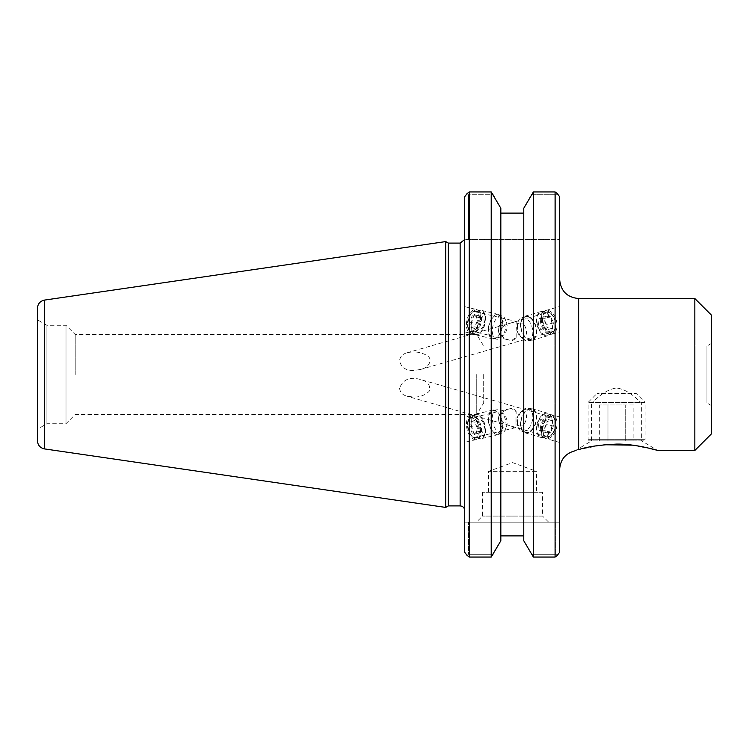 <?xml version="1.0" encoding="UTF-8"?>
<svg xmlns="http://www.w3.org/2000/svg" width="749" height="749" viewBox="0 0 749 749"><rect width="100%" height="100%" fill="white"/><g stroke="black" fill="none" stroke-linecap="round" stroke-linejoin="round"><path stroke-width="0.56" stroke-dasharray="3.75 2.81" d="M413.429 370.502C405.789 370.615 401.164 367.375 399.545 360.812C400.078 356.618 402.597 353.94 407.11 352.779C413.907 351.169 420.283 351.955 426.228 355.12C434.551 359.155 427.857 368.564 420.292 369.529L413.429 370.502M516.164 337.359L516.164 321.536A9.868 5.318 103.5 0 0 515.509 321.293A9.868 5.318 103.5 0 0 511.473 322.913L509.498 323.39C503.618 325.263 500.538 328.099 500.257 331.91C500.566 335.805 503.768 338.585 509.872 340.233L511.473 340.561A9.868 5.318 103.5 0 0 516.164 337.359L511.473 340.561M542.847 319.683A9.868 5.964 74 0 1 546.461 312.782A9.868 5.964 74 0 1 554.915 320.628A9.868 5.964 74 0 1 551.91 331.76A9.868 5.964 74 0 1 542.847 319.683M511.473 322.913L516.164 321.536M541.302 319.055A12.265 7.406 74 0 1 545.806 310.489A12.265 7.406 74 0 1 556.301 320.226A12.265 7.406 74 0 1 552.565 334.054A12.265 7.406 74 0 1 541.302 319.055M559.643 324.748L559.643 306.519L559.643 324.748M479.117 318.606A9.868 5.318 103.5 0 0 475.755 311.771A9.868 5.318 103.5 0 0 468.284 320.132A9.868 5.318 103.5 0 0 471.158 330.964A9.868 5.318 103.5 0 0 479.117 318.606M542.847 429.317A9.868 5.964 -74 0 1 551.91 417.24A9.868 5.964 -74 0 1 554.915 428.372A9.868 5.964 -74 0 1 546.461 436.218A9.868 5.964 -74 0 1 542.847 429.317M515.911 421.584L516.164 427.464L509.498 425.61C503.618 423.737 500.538 420.901 500.257 417.09C500.566 413.195 503.768 410.415 509.872 408.767L511.473 408.439L516.164 411.641L515.911 421.584M399.545 388.188C400.088 392.401 402.606 395.079 407.11 396.221L413.429 397.045C419.721 397.204 424.955 395.303 429.13 391.343C430.806 385.267 427.857 381.307 420.292 379.471C409.89 376.513 402.981 379.415 399.545 388.188M559.643 424.252L559.643 442.481L559.643 424.252M541.302 429.945A12.265 7.406 -74 0 1 552.565 414.946A12.265 7.406 -74 0 1 556.301 428.774A12.265 7.406 -74 0 1 545.806 438.511A12.265 7.406 -74 0 1 541.302 429.945M479.117 430.394A9.868 5.318 -103.5 0 0 471.158 418.036A9.868 5.318 -103.5 0 0 468.284 428.868A9.868 5.318 -103.5 0 0 475.755 437.229A9.868 5.318 -103.5 0 0 479.117 430.394M516.164 411.641A9.868 5.318 -103.5 0 0 511.473 408.439M511.473 426.087A9.868 5.318 -103.5 0 0 515.509 427.707A9.868 5.318 -103.5 0 0 516.164 427.464M464.698 324.392L464.698 306.659L464.698 324.392M480.493 317.932A12.265 6.61 103.5 0 0 476.317 309.449A12.265 6.61 103.5 0 0 467.03 319.832A12.265 6.61 103.5 0 0 470.606 333.296A12.265 6.61 103.5 0 0 480.493 317.932M480.493 431.068A12.265 6.61 -103.5 0 0 470.606 415.704A12.265 6.61 -103.5 0 0 467.03 429.168A12.265 6.61 -103.5 0 0 476.317 439.551A12.265 6.61 -103.5 0 0 480.493 431.068M464.698 424.608L464.698 442.341L464.698 424.608M559.643 468.397L559.643 279.555L559.643 468.397M578.631 298.542L578.631 449.615C573.725 451.188 573.725 451.188 578.631 449.615L603.994 444.747M694.838 450.458L694.838 298.542M711.55 405.64L711.55 343.36L711.55 405.64L706.944 402.981L706.944 346.019L706.944 402.981L641.668 402.981C641.21 403.711 630.031 389.555 616.605 388.029C603.179 389.555 592 403.711 591.541 402.981C592 403.711 603.179 389.555 616.605 388.029C630.031 389.555 641.21 403.711 641.668 402.981L641.668 440.871L591.541 440.871L641.668 440.871L657.622 450.458L632.839 445.168M559.643 196.734L559.643 552.266M483.685 374.5L483.685 402.981L483.685 374.5M476.748 374.5L476.748 414.525L476.748 374.5M711.55 433.746L711.55 315.254M542.585 492.252L482.506 492.252L542.585 492.252L542.585 516.08L482.506 516.08L542.585 516.08L548.661 522.156L476.43 522.156L548.661 522.156M559.643 522.156L464.698 522.156L559.643 522.156M557.293 193.626L555.842 194.74L555.842 239.605L468.49 239.605L468.49 194.74L493.329 194.74L500.828 208.231L500.828 213.119L523.766 213.119L523.766 208.231L531.266 194.74L555.842 194.74L557.293 193.626L555.084 191.95L533.382 191.95L531.266 194.74L555.842 194.74L555.842 239.605L559.643 239.605L464.698 239.605L464.698 510.462L464.698 196.734L464.698 239.605L468.49 239.605L468.49 194.74L467.039 193.626L468.49 194.74L493.329 194.74L491.213 191.95L469.258 191.95L469.258 557.05L491.213 557.05L493.329 554.26L468.49 554.26L493.329 554.26L500.828 540.769L500.828 213.119M464.698 552.266L464.698 196.734M448.342 243.097L448.342 505.903M445.711 507.419L445.711 241.581M467.039 555.374L468.49 554.26L468.49 522.156L468.49 554.26L467.039 555.374L469.258 557.05M555.842 554.26L555.842 522.156L555.842 554.26L531.266 554.26L555.842 554.26L557.293 555.374L555.842 554.26M523.766 535.881L523.766 213.119L523.766 535.881M523.766 213.119L523.766 540.769L533.382 557.05L533.382 191.95M533.382 557.05L555.084 557.05L555.084 191.95M555.084 557.05L557.293 555.374M491.213 191.95L491.213 557.05M469.258 191.95L467.039 193.626M75.2 374.5L75.2 334.475L75.2 374.5M575.017 450.804L591.541 440.871L591.541 402.981L483.685 402.981L476.748 414.525L75.2 414.525L66.006 423.719L66.006 325.281L66.006 423.719L46.925 423.719L37.45 429.186L37.45 319.814L37.45 429.186M46.925 423.719L46.925 325.281L46.925 423.719M37.45 440.787L37.45 308.214M488.629 492.252L488.629 471.318L512.55 462.61L536.471 471.318L488.629 471.318L536.471 471.318L536.471 492.252L488.629 492.252L536.471 492.252M643.897 440.871L589.323 440.871L643.897 440.871L645.086 439.672L588.124 439.672L645.086 439.672L645.086 402.372L588.124 402.372L645.086 402.372L636.116 393.403L597.093 393.403L636.116 393.403M633.869 440.871L599.34 440.871L633.869 440.871L633.869 404.984L625.237 404.984L633.869 404.984M625.237 440.871L625.237 404.984L599.34 404.984L625.237 404.984L625.237 440.871M607.973 440.871L607.973 404.984L607.973 440.871M599.34 440.871L599.34 404.984M520.649 421.753A12.555 7.584 106 0 0 525.105 432.885A12.555 7.584 106 0 0 535.863 422.904A12.555 7.584 106 0 0 532.033 408.739A12.555 7.584 106 0 0 520.649 421.753M521.023 421.715A11.965 7.228 -74 0 1 531.874 409.319A11.965 7.228 -74 0 1 535.516 422.811A11.965 7.228 -74 0 1 525.274 432.313A11.965 7.228 -74 0 1 521.023 421.715M536.687 426.359A12.555 7.584 106 0 0 541.143 437.491A12.555 7.584 106 0 0 551.901 427.51A12.555 7.584 106 0 0 548.071 413.345A12.555 7.584 106 0 0 536.687 426.359M537.061 426.312A11.965 7.228 106 0 0 541.302 436.91A11.965 7.228 106 0 0 551.554 427.407A11.965 7.228 106 0 0 547.903 413.916A11.965 7.228 106 0 0 537.061 426.312M540.497 427.295A11.965 7.228 106 0 0 544.738 437.903A11.965 7.228 106 0 0 551.152 435.412A11.965 7.228 106 0 0 555.458 420.414A11.965 7.228 106 0 0 551.339 414.899A11.965 7.228 106 0 0 540.497 427.295M539.392 430.834L543.746 430.319L546.667 424.243L545.235 418.682L540.881 419.197L537.96 425.273L539.392 430.834L546.264 432.81L544.832 427.248L547.753 421.172L552.107 420.657L553.539 426.209L550.618 432.285L546.264 432.81M550.618 432.285L543.746 430.319M553.539 426.209L546.667 424.243M552.107 420.657L545.235 418.682M547.753 421.172L540.881 419.197M544.832 427.248L537.96 425.273M517.587 420.723A11.965 7.228 106 0 0 517.718 425.816A11.965 7.228 106 0 0 521.838 431.321A11.965 7.228 106 0 0 532.08 421.818A11.965 7.228 106 0 0 528.438 408.327A11.965 7.228 106 0 0 522.025 410.817A11.965 7.228 106 0 0 517.587 420.723M542.585 427.52A10.467 6.32 106 0 0 544.982 436.124A10.467 6.32 106 0 0 551.91 434.617A10.467 6.32 106 0 0 555.674 421.49A10.467 6.32 106 0 0 548.942 416.996A10.467 6.32 106 0 0 542.585 427.52M516.988 419.403A7.471 4.513 106 0 0 517.063 422.586A7.471 4.513 106 0 0 523.195 424.908A7.471 4.513 106 0 0 526.182 414.497A7.471 4.513 106 0 0 519.75 413.205A7.471 4.513 106 0 0 516.988 419.403M488.423 421.041A12.555 6.769 -103.5 0 0 498.431 434.57A12.555 6.769 -103.5 0 0 502.083 420.779A12.555 6.769 -103.5 0 0 492.58 410.134A12.555 6.769 -103.5 0 0 488.423 421.041M488.76 421.107A11.965 6.451 76.5 0 1 492.72 410.724A11.965 6.451 76.5 0 1 501.774 420.854A11.965 6.451 76.5 0 1 498.291 433.98A11.965 6.451 76.5 0 1 488.76 421.107M471.271 425.151A12.555 6.769 -103.5 0 0 481.279 438.671A12.555 6.769 -103.5 0 0 484.94 424.88A12.555 6.769 -103.5 0 0 475.428 414.244A12.555 6.769 -103.5 0 0 471.271 425.151M471.608 425.207A11.965 6.451 -103.5 0 0 481.139 438.09A11.965 6.451 -103.5 0 0 484.622 424.955A11.965 6.451 -103.5 0 0 475.568 414.824A11.965 6.451 -103.5 0 0 471.608 425.207M467.938 426.087A11.965 6.451 -103.5 0 0 472.806 437.238A11.965 6.451 -103.5 0 0 477.469 438.97A11.965 6.451 -103.5 0 0 480.952 425.835A11.965 6.451 -103.5 0 0 471.898 415.704A11.965 6.451 -103.5 0 0 468.528 419.356A11.965 6.451 -103.5 0 0 467.938 426.087M479.482 431.34L483.377 432.061L484.697 426.593L482.131 420.404L478.237 419.683L476.907 425.151L479.482 431.34L472.132 433.1L469.567 426.911L470.887 421.444L474.782 422.164L477.356 428.353L476.027 433.821L472.132 433.1M476.027 433.821L483.377 432.061M477.356 428.353L484.697 426.593M474.782 422.164L482.131 420.404M470.887 421.444L478.237 419.683M469.567 426.911L476.907 425.151M492.43 420.226A11.965 6.451 -103.5 0 0 501.961 433.1A11.965 6.451 -103.5 0 0 505.332 429.449A11.965 6.451 -103.5 0 0 501.053 411.576A11.965 6.451 -103.5 0 0 496.39 409.843A11.965 6.451 -103.5 0 0 492.43 420.226M467.554 426.537A10.467 5.646 -103.5 0 0 471.823 436.293A10.467 5.646 -103.5 0 0 479.126 433.652A10.467 5.646 -103.5 0 0 475.784 419.702A10.467 5.646 -103.5 0 0 468.078 420.648A10.467 5.646 -103.5 0 0 467.554 426.537M498.637 419.815A7.471 4.026 -103.5 0 0 499.471 423.26A7.471 4.026 -103.5 0 0 506.699 425.582A7.471 4.026 -103.5 0 0 504.021 414.403A7.471 4.026 -103.5 0 0 498.628 419.749A7.471 4.026 -103.5 0 0 498.637 419.815M520.649 327.247A12.555 7.584 74 0 1 525.105 316.115A12.555 7.584 74 0 1 535.863 326.096A12.555 7.584 74 0 1 532.033 340.261A12.555 7.584 74 0 1 520.649 327.247M521.023 327.285A11.965 7.228 -106 0 0 531.874 339.681A11.965 7.228 -106 0 0 535.516 326.19A11.965 7.228 -106 0 0 525.274 316.687A11.965 7.228 -106 0 0 521.023 327.285M536.687 322.641A12.555 7.584 74 0 1 541.143 311.509A12.555 7.584 74 0 1 551.901 321.49A12.555 7.584 74 0 1 548.071 335.655A12.555 7.584 74 0 1 536.687 322.641M537.061 322.688A11.965 7.228 74 0 1 541.302 312.09A11.965 7.228 74 0 1 551.554 321.593A11.965 7.228 74 0 1 547.903 335.084A11.965 7.228 74 0 1 537.061 322.688M540.497 321.705A11.965 7.228 74 0 1 544.738 311.097A11.965 7.228 74 0 1 551.152 313.588A11.965 7.228 74 0 1 555.458 328.586A11.965 7.228 74 0 1 551.339 334.101A11.965 7.228 74 0 1 540.497 321.705M539.392 318.166L543.746 318.681L546.667 324.757L545.235 330.318L540.881 329.803L537.96 323.727L539.392 318.166L546.264 316.19L544.832 321.752L547.753 327.828L552.107 328.343L553.539 322.791L550.618 316.715L546.264 316.19M550.618 316.715L543.746 318.681M553.539 322.791L546.667 324.757M552.107 328.343L545.235 330.318M547.753 327.828L540.881 329.803M544.832 321.752L537.96 323.727M517.587 328.277A11.965 7.228 74 0 1 517.718 323.184A11.965 7.228 74 0 1 521.838 317.679A11.965 7.228 74 0 1 532.08 327.182A11.965 7.228 74 0 1 528.438 340.673A11.965 7.228 74 0 1 522.025 338.183A11.965 7.228 74 0 1 517.587 328.277M542.585 321.48A10.467 6.32 74 0 1 544.982 312.876A10.467 6.32 74 0 1 551.91 314.383A10.467 6.32 74 0 1 555.674 327.51A10.467 6.32 74 0 1 548.942 332.004A10.467 6.32 74 0 1 542.585 321.48M516.988 329.597A7.471 4.513 74 0 1 517.063 326.414A7.471 4.513 74 0 1 523.195 324.092A7.471 4.513 74 0 1 526.182 334.503A7.471 4.513 74 0 1 519.75 335.795A7.471 4.513 74 0 1 516.988 329.597M488.423 327.959A12.555 6.769 -76.5 0 1 498.431 314.43A12.555 6.769 -76.5 0 1 502.083 328.221A12.555 6.769 -76.5 0 1 492.58 338.866A12.555 6.769 -76.5 0 1 488.423 327.959M488.76 327.893A11.965 6.451 103.5 0 0 492.72 338.276A11.965 6.451 103.5 0 0 501.774 328.146A11.965 6.451 103.5 0 0 498.291 315.02A11.965 6.451 103.5 0 0 488.76 327.893M471.271 323.849A12.555 6.769 -76.5 0 1 481.279 310.329A12.555 6.769 -76.5 0 1 484.94 324.12A12.555 6.769 -76.5 0 1 475.428 334.756A12.555 6.769 -76.5 0 1 471.271 323.849M471.608 323.793A11.965 6.451 -76.5 0 1 481.139 310.91A11.965 6.451 -76.5 0 1 484.622 324.045A11.965 6.451 -76.5 0 1 475.568 334.176A11.965 6.451 -76.5 0 1 471.608 323.793M467.938 322.913A11.965 6.451 -76.5 0 1 472.806 311.762A11.965 6.451 -76.5 0 1 477.469 310.03A11.965 6.451 -76.5 0 1 480.952 323.165A11.965 6.451 -76.5 0 1 471.898 333.296A11.965 6.451 -76.5 0 1 468.528 329.644A11.965 6.451 -76.5 0 1 467.938 322.913M479.482 317.66L483.377 316.939L484.697 322.407L482.131 328.596L478.237 329.317L476.907 323.849L479.482 317.66L472.132 315.9L469.567 322.089L470.887 327.556L474.782 326.836L477.356 320.647L476.027 315.179L472.132 315.9M476.027 315.179L483.377 316.939M477.356 320.647L484.697 322.407M474.782 326.836L482.131 328.596M470.887 327.556L478.237 329.317M469.567 322.089L476.907 323.849M492.43 328.774A11.965 6.451 -76.5 0 1 501.961 315.9A11.965 6.451 -76.5 0 1 505.332 319.551A11.965 6.451 -76.5 0 1 501.053 337.424A11.965 6.451 -76.5 0 1 496.39 339.157A11.965 6.451 -76.5 0 1 492.43 328.774M467.554 322.463A10.467 5.646 -76.5 0 1 471.823 312.707A10.467 5.646 -76.5 0 1 479.126 315.348A10.467 5.646 -76.5 0 1 475.784 329.298A10.467 5.646 -76.5 0 1 468.078 328.352A10.467 5.646 -76.5 0 1 467.554 322.463M498.637 329.186A7.471 4.026 -76.5 0 1 499.471 325.74A7.471 4.026 -76.5 0 1 506.699 323.418A7.471 4.026 -76.5 0 1 504.021 334.597A7.471 4.026 -76.5 0 1 498.628 329.251A7.471 4.026 -76.5 0 1 498.637 329.186M460.139 505.903L460.139 243.097M44.472 300.096L44.472 448.904M420.292 369.529L551.91 331.76M407.11 352.779L509.498 323.39M515.05 321.798L546.461 312.782M552.565 334.054L559.643 332.022M545.806 310.489L559.643 306.519M471.158 330.964L509.872 340.233M475.755 311.771L515.509 321.293M551.91 417.24L420.292 379.471M546.461 436.218L515.05 427.202M509.498 425.61L407.11 396.221M559.643 416.978L552.565 414.946M559.643 442.481L545.806 438.511M509.872 408.767L471.158 418.036M515.509 427.707L475.755 437.229M464.698 331.882L470.606 333.296M464.698 306.659L476.317 309.449M470.606 415.704L464.698 417.118M476.317 439.551L464.698 442.341M711.55 343.36L706.944 346.019L483.685 346.019L476.748 334.475L75.2 334.475L66.006 325.281L46.925 325.281L37.45 319.814M482.506 492.252L482.506 516.08L476.43 522.156M589.323 440.871L588.124 439.672L588.124 402.372L597.093 393.403M525.105 432.885L541.143 437.491M532.033 408.739L548.071 413.345M541.302 436.91L544.738 437.903M547.903 413.916L551.339 414.899M521.838 431.321L525.274 432.313M528.438 408.327L531.874 409.319M555.674 421.49L555.458 420.414M551.91 434.617L551.152 435.412M517.063 422.586L517.718 425.816M519.75 413.205L522.025 410.817M492.58 410.134L475.428 414.244M498.431 434.57L481.279 438.671M475.568 414.824L471.898 415.704M481.139 438.09L477.469 438.97M496.39 409.843L492.72 410.724M501.961 433.1L498.291 433.98M471.823 436.293L472.806 437.238M468.078 420.648L468.528 419.356M498.628 419.749A13.585 13.585 0 0 0 499.471 423.26M504.021 414.403L501.053 411.576M506.699 425.582L505.332 429.449M532.033 340.261L548.071 335.655M525.105 316.115L541.143 311.509M547.903 335.084L551.339 334.101M541.302 312.09L544.738 311.097M528.438 340.673L531.874 339.681M521.838 317.679L525.274 316.687M551.91 314.383L551.152 313.588M555.674 327.51L555.458 328.586M519.75 335.795L522.025 338.183M517.063 326.414L517.718 323.184M498.431 314.43L481.279 310.329M492.58 338.866L475.428 334.756M481.139 310.91L477.469 310.03M475.568 334.176L471.898 333.296M501.961 315.9L498.291 315.02M496.39 339.157L492.72 338.276M468.078 328.352L468.528 329.644M471.823 312.707L472.806 311.762M499.471 325.74A13.585 13.585 0 0 0 498.628 329.251M506.699 323.418L505.332 319.551M504.021 334.597L501.053 337.424"/><path stroke-width="1.12" d="M578.631 449.615L578.631 298.542L694.838 298.542L694.838 450.458L657.622 450.458C656.92 450.233 635.143 443.736 616.605 444.091C600.174 444.84 587.516 446.676 578.631 449.615C573.725 451.188 573.725 451.188 578.631 449.615L578.574 449.625M632.839 445.168L603.994 444.747M559.643 552.266L557.293 555.374L559.643 552.266L559.643 196.734L557.293 193.626L559.643 196.734M694.838 298.542L711.55 315.254L711.55 433.746L694.838 450.458M533.382 191.95L533.382 557.05L523.766 540.769L523.766 208.231L533.382 191.95L555.084 191.95L557.293 193.626M555.084 191.95L555.084 557.05L533.382 557.05M557.293 555.374L555.084 557.05M464.698 196.734L467.039 193.626L464.698 196.734L464.698 552.266L467.039 555.374L464.698 552.266M448.342 374.5L448.342 243.097L445.711 241.581L445.711 507.419L448.342 505.903L448.342 374.5M467.039 193.626L469.258 191.95L491.213 191.95L500.828 208.231L500.828 540.769L491.213 557.05L491.213 191.95M491.213 557.05L469.258 557.05L469.258 191.95M469.258 557.05L467.039 555.374M500.828 535.881L523.766 535.881L500.828 535.881M523.766 213.119L500.828 213.119M37.45 374.5L37.45 440.787C37.787 445.224 40.128 447.93 44.472 448.904L44.472 300.096C40.128 301.07 37.787 303.776 37.45 308.214L37.45 374.5M464.567 239.605L460.139 243.097L460.139 505.903C462.91 506.174 464.427 507.691 464.698 510.462M578.631 298.542C567.096 297.419 560.767 291.089 559.643 279.555M575.017 450.804C565.448 453.36 560.327 459.568 559.643 469.445M460.139 243.097L448.342 243.097M460.139 505.903L448.342 505.903M44.472 448.904L445.711 507.419M44.472 300.096L445.711 241.581"/></g></svg>
